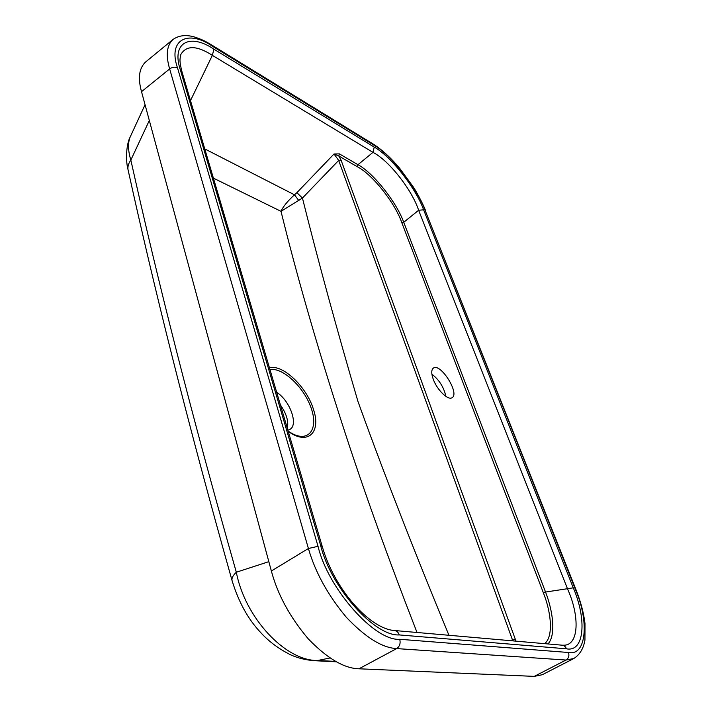 <?xml version="1.0" encoding="UTF-8"?>
<svg xmlns="http://www.w3.org/2000/svg" width="712" height="712" viewBox="0 0 712 712"><rect width="100%" height="100%" fill="white"/><g stroke="black" fill="none" stroke-linecap="round" stroke-linejoin="round"><path stroke-width="1.07" d="M204.762 148.906L294.492 194.803L296.886 192.667L302.44 198.043C318.024 260.53 336.509 328.285 357.905 401.292C383.35 471.958 413.69 549.958 448.943 635.282M433.207 379.122C436.91 389.767 448.124 400.723 452.067 397.688C460.059 393.638 440.55 362.675 433.43 368.077C431.294 369.706 431.223 373.391 433.207 379.122M544.618 643.657C553.455 636.866 551.515 613.023 543.212 592.402L401.728 222.491C395.107 203.071 372.483 174.458 357.451 166.804L338.832 156.017L339.357 153.872L357.967 164.695C373.31 172.811 396.682 202.377 403.731 222.295L545.49 591.912C553.464 612.284 555.814 635.914 547.946 643.951M296.886 192.667L334.017 153.988L338.832 156.017L341.066 160.102L338.681 160.423L334.017 153.988L339.357 153.872M573.623 658.627L542.295 674.718L534.249 676.382L358.964 668.791C344.118 668.426 327.208 658.431 308.234 638.824C289.935 617.171 277.644 594.556 271.361 570.997L141.519 91.67C137.763 78.089 139.089 68.227 145.488 62.095L172.678 39.73M417.027 632.487C385.254 550.892 358.679 476.221 337.283 408.474C314.766 338.04 296.005 272.331 281.017 211.339L213.395 178.133M288.209 431.33C307.691 445.774 321.299 432.593 313.565 409.747C307.041 387.221 282.976 364.019 269.439 367.784M512.818 640.871L338.681 160.423L302.44 198.043L281.017 211.339C283.082 206.631 287.577 201.113 294.492 194.803L298.924 200.722M322.127 546.095L182.219 72.633L180.528 70.417C170.853 42.453 189.908 32.823 213.92 49.199L212.354 55.349C196.939 45.434 186.446 45.123 180.875 54.406C179.691 59.586 179.344 61.294 182.058 72.09M562.266 645.197L563.486 645.206C579.123 645.731 579.871 616.156 567.597 589.038L418.629 210.263C412.043 189.908 388.734 160.191 372.963 152.377L212.354 55.349L190.487 100.606M573.836 658.52L565.995 660.042L396.664 648.587C382.21 647.858 365.452 637.436 346.379 617.331C327.894 595.179 315.238 572.243 308.412 548.507L169.652 68.922C165.674 55.269 166.733 45.488 172.838 39.596L172.891 39.552M213.92 49.199L374.236 147.108L372.963 152.377L357.967 164.695L357.451 166.804M394.76 630.538L561.715 645.152C563.913 645.321 565.506 646.541 566.485 648.81L399.29 634.926C398.284 632.149 396.566 630.672 394.128 630.485C370.676 628.838 334.96 591.031 322.216 546.416L320.587 545.294L180.528 70.417M374.236 147.108C390.781 156.106 415.933 188.208 423.613 209.8L418.629 210.263L403.731 222.295L401.728 222.491M423.613 209.8L573.267 587.836L543.212 592.402M268.825 561.661L236.322 572.234C245.053 617.971 285.574 661.101 317.694 660.496L312.648 660.602M130.848 135.538L130.118 137.113C127.768 143.094 128.009 150.739 130.839 160.058C128.569 163.217 127.617 166.377 128 169.509L128.418 171.387M445.881 396.388C443.896 387.301 439.233 379.897 431.899 374.165M341.066 160.102L515.372 639.438L509.383 640.569M149.315 120.479L130.839 160.058C157.112 277.929 190.06 409.712 236.322 572.234C233.189 575.189 231.729 577.841 231.952 580.191L232.335 581.571M288.146 431.107L292.267 433.635C309.373 442.615 318.682 428.321 310.948 407.487C303.677 386.839 282.682 367.152 269.973 369.608M287.87 430.173L289.419 429.63C298.933 425.714 290.247 400.785 276.674 392.294M280.412 404.941C286.509 413.708 288.796 421.451 287.274 428.161M515.372 639.438L515.906 641.147M568.496 652.495C586.75 656.295 589.207 620.731 575.358 589.251L424.957 209.942C417.392 188.386 390.514 154.068 373.978 145.204L212.256 46.129C188.075 29.379 167.596 39.596 177.519 67.889L318.033 546.309C328.01 588.753 375.037 641.494 399.752 639.287L568.496 652.495C569.466 655.832 568.63 658.351 565.995 660.042L534.249 676.382M573.267 587.836C586.911 619.244 584.552 652.406 566.485 648.81M399.29 634.926C374.583 636.528 330.786 587.364 320.587 545.294M271.361 570.997L308.412 548.507L318.033 546.309M177.519 67.889C174.876 66.697 172.251 67.044 169.652 68.922L141.519 91.67M399.752 639.287C400.705 643.39 399.672 646.487 396.664 648.587L358.964 668.791M172.838 39.596L172.838 39.596C178.917 35.235 186.384 34.452 195.239 37.238C204.593 40.468 205.741 41.652 211.028 44.598L212.256 46.129M211.393 44.82L372.741 143.78L373.978 145.204M575.358 589.251L575.981 589.661C580.689 601.604 583.698 612.881 584.988 623.472L584.944 640.07C583.529 648.516 579.817 654.675 573.792 658.538M575.928 589.527L424.957 209.942M335.592 661.412L317.694 660.496L329.994 657.986M373.097 143.993C381.917 149.609 390.772 157.708 399.672 168.29L413.423 187.14C415.692 190.513 422.163 202.048 425.598 210.583M145.052 104.726L130.118 137.113C126.745 143.281 125.179 158.723 128 169.509C153.917 287.061 186.437 418.603 231.952 580.191C238.36 601.444 247.74 618.675 260.094 631.9C268.406 641.218 278.73 648.926 291.057 655.022C298.364 658.235 306.32 660.131 314.909 660.718L336.295 661.804"/></g></svg>

